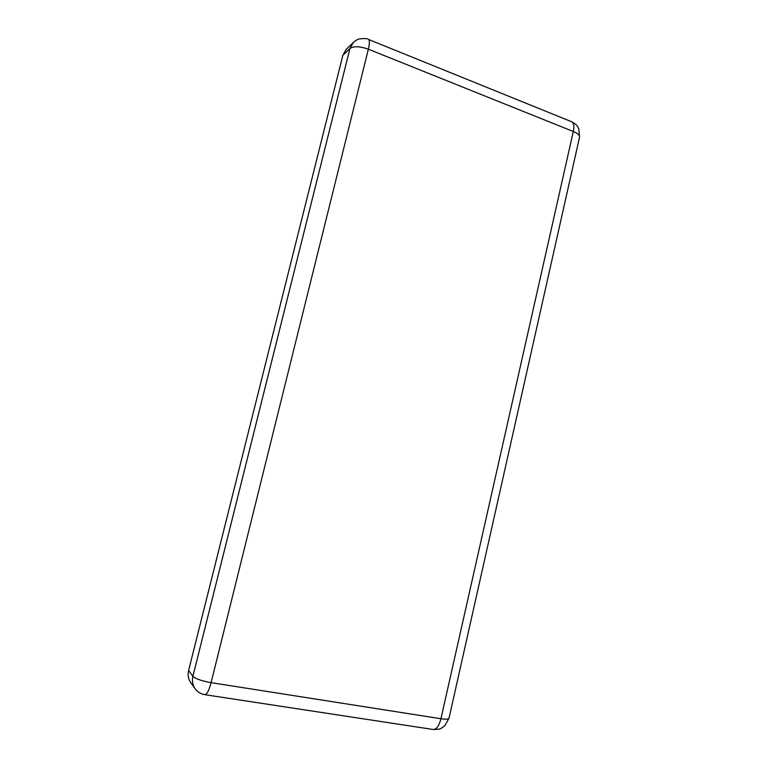 <?xml version="1.0" encoding="UTF-8"?>
<svg xmlns="http://www.w3.org/2000/svg" width="768" height="768" viewBox="0 0 768 768"><rect width="100%" height="100%" fill="white"/><g stroke="black" fill="none" stroke-linecap="round" stroke-linejoin="round"><path stroke-width="1.15" d="M195.302 688.992L190.723 682.618C188.275 679.056 187.574 675.014 188.621 670.502L342.854 55.296L346.224 49.344L353.683 42.134M579.533 137.222L578.803 128.803C577.2 126.269 578.093 125.395 571.67 121.757C573.85 122.88 574.397 126.134 573.312 131.501L440.938 718.742L211.094 682.666L368.362 49.2L573.312 131.501C577.738 133.373 579.802 135.312 579.523 137.299L449.002 718.262C448.589 719.309 445.901 719.462 440.938 718.742C439.075 725.914 436.493 729.494 433.19 729.485L204.864 694.685C206.928 694.464 209.011 690.461 211.094 682.666C201.677 680.966 195.61 678.835 192.902 676.282L349.949 48.48L353.376 42.422C355.805 40.387 357.782 39.235 359.318 38.957C364.291 38.285 367.334 38.438 368.458 39.418C369.734 40.205 369.706 43.459 368.362 49.2C359.856 46.214 353.722 45.974 349.949 48.48L342.854 55.296M188.621 670.502L192.902 676.282C191.846 680.89 192.557 685.008 195.043 688.646C197.453 691.958 200.726 693.965 204.864 694.685L204.816 694.675M449.002 718.262L444.768 725.818L441.043 728.362C440.554 729.053 437.981 729.427 433.334 729.504M571.67 121.757L368.458 39.418"/></g></svg>
